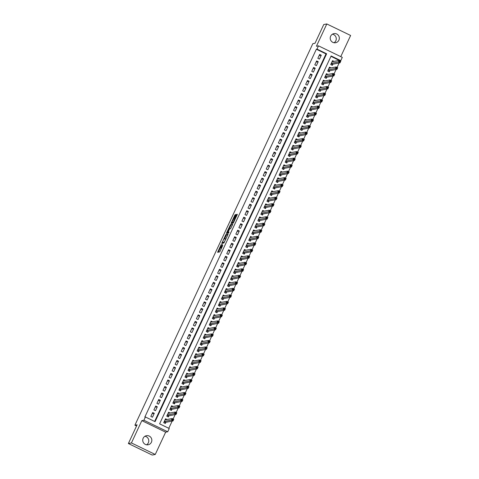 <?xml version="1.0" encoding="UTF-8"?>
<svg xmlns="http://www.w3.org/2000/svg" width="479" height="479" viewBox="0 0 479 479"><rect width="100%" height="100%" fill="white"/><g stroke="black" fill="none" stroke-linecap="round" stroke-linejoin="round"><path stroke-width="0.72" d="M221.25 244.434L217.604 252.307L219.771 251.894L222.783 245.356A2.269 0.317 -64.2 0 1 221.442 247.469L221.262 247.505A2.269 0.317 -64.2 0 1 221.226 247.505A2.269 0.317 -64.2 0 1 221.831 245.535L222.376 244.224L221.663 245.565A2.269 0.317 -64.2 0 1 220.328 247.685L220.148 247.721A2.269 0.317 -64.2 0 1 220.112 247.715A2.269 0.317 -64.2 0 1 220.717 245.745L221.25 244.434M332.432 34.201A4.622 4.55 -100.8 0 1 334.055 42.733M330.654 36.182A4.622 4.55 79.2 0 0 335.635 42.721A4.622 4.55 79.2 0 0 338.372 35.362A4.622 4.55 79.2 0 0 330.654 36.182M144.945 436.267A4.622 4.55 -100.8 0 1 146.568 444.799M143.167 438.249A4.622 4.55 79.2 0 0 148.149 444.781A4.622 4.55 79.2 0 0 150.885 437.429A4.622 4.55 79.2 0 0 143.167 438.249M235.578 215.197L235.77 214.58L235.153 214.694L234.734 215.358L231.028 223.513L233.201 223.106L233.62 222.442L237.321 214.287L236.578 214.424L236.159 215.083L233.249 222.28L231.794 222.549L235.578 215.197M316.972 49.109L318.493 45.852L342.305 57.384L340.791 60.635L331.133 55.965L159.591 423.843L169.243 428.513L167.728 431.771L143.91 420.245L145.424 416.987L155.082 421.664L326.63 53.786L316.972 49.109L316.362 49.229L144.814 417.107L145.424 416.987M128.372 443.524L131.432 442.943L155.25 454.469L152.19 455.05L128.372 443.524L137.102 424.801L134.898 425.22L312.823 43.673L315.02 43.254L323.75 24.531L326.81 23.95L316.409 46.253L318.493 45.852M155.25 454.469L165.65 432.166L141.832 420.64L131.432 442.943M141.832 420.64L143.91 420.245M225.884 234.572L221.759 243.392L223.933 242.979L227.866 234.776L228.052 234.159L225.884 234.572L226.525 234.884L224.525 238.937M226.585 232.836L230.519 224.633L232.68 224.22L232.501 224.837L230.579 228.728L229.698 228.896L229.285 229.555L228.094 232.315L229.016 232.141L228.603 233.034L226.393 233.453L226.585 232.836L227.226 233.147L227.465 232.626M340.761 56.636L350.628 35.476L326.81 23.95M334.079 61.39L332.534 60.647L330.714 64.551L332.324 65.33L332.857 64.192M331.043 67.904L329.498 67.156L327.678 71.066L329.289 71.844L329.821 70.7M328.001 74.413L326.462 73.67L324.642 77.574L326.253 78.352L326.78 77.215M324.966 80.927L323.427 80.179L321.607 84.088L323.217 84.867L323.744 83.723M321.93 87.435L320.391 86.693L318.571 90.597L320.182 91.375L320.708 90.238M318.894 93.95L317.355 93.201L315.535 97.111L317.14 97.89L317.673 96.746M315.859 100.458L314.32 99.716L312.5 103.62L314.104 104.398L314.637 103.26M312.823 106.967L311.284 106.224L309.458 110.128L311.069 110.912L311.601 109.769M309.787 113.481L308.248 112.733L306.422 116.642L308.033 117.421L308.566 116.283M306.752 119.99L305.213 119.247L303.387 123.151L304.997 123.929L305.53 122.792M303.716 126.504L302.171 125.755L300.351 129.665L301.962 130.444L302.494 129.306M300.68 133.012L299.136 132.27L297.315 136.174L298.926 136.952L299.459 135.814M297.645 139.527L296.1 138.778L294.28 142.688L295.89 143.466L296.423 142.323M294.603 146.035L293.064 145.293L291.244 149.197L292.855 149.975L293.382 148.837M291.567 152.55L290.029 151.801L288.208 155.711L289.819 156.489L290.346 155.346M288.532 159.058L286.993 158.315L285.173 162.219L286.783 162.998L287.31 161.86M285.496 165.572L283.957 164.824L282.137 168.734L283.742 169.512L284.275 168.368M282.46 172.081L280.922 171.338L279.101 175.242L280.706 176.021L281.239 174.883M279.425 178.589L277.886 177.847L276.066 181.751L277.67 182.535L278.203 181.391M276.389 185.104L274.85 184.355L273.024 188.265L274.635 189.043L275.168 187.906M273.353 191.612L271.815 190.87L269.988 194.773L271.599 195.552L272.132 194.414M270.318 198.126L268.773 197.378L266.953 201.288L268.563 202.066L269.096 200.929M267.282 204.635L265.737 203.892L263.917 207.796L265.528 208.575L266.061 207.437M264.246 211.149L262.702 210.401L260.881 214.311L262.492 215.089L263.025 213.945M261.205 217.658L259.666 216.915L257.846 220.819L259.456 221.597L259.983 220.46M258.169 224.172L256.63 223.424L254.81 227.333L256.421 228.112L256.948 226.968M255.133 230.68L253.595 229.938L251.774 233.842L253.385 234.62L253.912 233.483M252.098 237.195L250.559 236.446L248.739 240.356L250.343 241.135L250.876 239.991M249.062 243.703L247.523 242.961L245.703 246.865L247.308 247.643L247.841 246.505M246.026 250.212L244.488 249.469L242.667 253.373L244.272 254.157L244.805 253.014M242.991 256.726L241.452 255.978L239.626 259.887L241.236 260.666L241.769 259.528M239.955 263.234L238.416 262.492L236.59 266.396L238.201 267.174L238.734 266.037M236.919 269.749L235.381 269L233.554 272.91L235.165 273.689L235.698 272.551M233.884 276.257L232.339 275.515L230.519 279.419L232.129 280.197L232.662 279.059M230.848 282.772L229.303 282.023L227.483 285.933L229.094 286.711L229.627 285.568M227.806 289.28L226.268 288.538L224.447 292.441L226.058 293.22L226.591 292.082M224.771 295.794L223.232 295.046L221.412 298.956L223.022 299.734L223.549 298.591M221.735 302.303L220.196 301.56L218.376 305.464L219.987 306.243L220.514 305.105M218.699 308.817L217.161 308.069L215.34 311.979L216.951 312.757L217.478 311.613M215.664 315.326L214.125 314.583L212.305 318.487L213.909 319.265L214.442 318.128M212.628 321.834L211.089 321.092L209.269 324.996L210.874 325.78L211.407 324.636M209.592 328.349L208.054 327.6L206.227 331.51L207.838 332.288L208.371 331.151M206.557 334.857L205.018 334.114L203.192 338.018L204.802 338.797L205.335 337.659M203.521 341.371L201.982 340.623L200.156 344.533L201.767 345.311L202.3 344.173M200.485 347.88L198.941 347.137L197.12 351.041L198.731 351.82L199.264 350.682M197.45 354.394L195.905 353.646L194.085 357.556L195.695 358.334L196.228 357.196M194.414 360.903L192.869 360.16L191.049 364.064L192.66 364.842L193.193 363.705M191.372 367.417L189.834 366.669L188.013 370.578L189.624 371.357L190.151 370.213M188.337 373.925L186.798 373.183L184.978 377.087L186.588 377.865L187.115 376.728M185.301 380.44L183.762 379.691L181.942 383.601L183.553 384.38L184.08 383.236M182.265 386.948L180.727 386.206L178.906 390.11L180.511 390.888L181.044 389.75M179.23 393.457L177.691 392.714L175.871 396.618L177.475 397.402L178.008 396.259M176.194 399.971L174.655 399.223L172.829 403.132L174.44 403.911L174.973 402.773M173.159 406.479L171.62 405.737L169.794 409.641L171.404 410.419L171.937 409.282M170.123 412.994L168.584 412.245L166.758 416.155L168.368 416.934L168.901 415.796M152.669 412.527L150.849 416.437L152.46 417.215L154.28 413.305L152.669 412.527M155.705 406.018L153.885 409.922L155.495 410.701L157.316 406.797L155.705 406.018M158.741 399.504L156.92 403.414L158.531 404.192L160.351 400.282L158.741 399.504M161.776 392.996L159.956 396.899L161.567 397.678L163.387 393.774L161.776 392.996M164.818 386.481L162.992 390.391L164.602 391.169L166.423 387.26L164.818 386.481M167.854 379.973L166.027 383.877L167.638 384.661L169.458 380.751L167.854 379.973M170.889 373.464L169.063 377.368L170.674 378.147L172.5 374.243L170.889 373.464M173.925 366.95L172.105 370.86L173.709 371.638L175.536 367.728L173.925 366.95M176.961 360.442L175.14 364.345L176.745 365.124L178.571 361.22L176.961 360.442M179.996 353.927L178.176 357.837L179.787 358.615L181.607 354.705L179.996 353.927M183.032 347.419L181.212 351.323L182.822 352.101L184.643 348.197L183.032 347.419M186.068 340.904L184.247 344.814L185.858 345.593L187.678 341.683L186.068 340.904M189.103 334.396L187.283 338.3L188.894 339.078L190.714 335.174L189.103 334.396M192.139 327.881L190.319 331.791L191.929 332.57L193.75 328.66L192.139 327.881M195.175 321.373L193.354 325.277L194.965 326.055L196.785 322.151L195.175 321.373M198.216 314.859L196.39 318.769L198.001 319.547L199.821 315.637L198.216 314.859M201.252 308.35L199.426 312.254L201.036 313.032L202.857 309.129L201.252 308.35M204.288 301.836L202.461 305.746L204.072 306.524L205.898 302.62L204.288 301.836M207.323 295.327L205.503 299.237L207.108 300.016L208.934 296.106L207.323 295.327M210.359 288.819L208.539 292.723L210.143 293.501L211.969 289.597L210.359 288.819M213.394 282.305L211.574 286.214L213.185 286.993L215.005 283.083L213.394 282.305M216.43 275.796L214.61 279.7L216.221 280.478L218.041 276.575L216.43 275.796M219.466 269.282L217.646 273.192L219.256 273.97L221.076 270.06L219.466 269.282M222.501 262.773L220.681 266.677L222.292 267.456L224.112 263.552L222.501 262.773M225.537 256.259L223.717 260.169L225.328 260.947L227.148 257.037L225.537 256.259M228.573 249.751L226.753 253.654L228.363 254.433L230.183 250.529L228.573 249.751M231.614 243.236L229.788 247.146L231.399 247.924L233.219 244.015L231.614 243.236M234.65 236.728L232.824 240.632L234.435 241.41L236.255 237.506L234.65 236.728M237.686 230.213L235.86 234.123L237.47 234.902L239.29 230.998L237.686 230.213M240.721 223.705L238.901 227.615L240.506 228.393L242.332 224.483L240.721 223.705M243.757 217.197L241.937 221.1L243.542 221.879L245.368 217.975L243.757 217.197M246.793 210.682L244.973 214.592L246.583 215.37L248.403 211.461L246.793 210.682M249.828 204.174L248.008 208.078L249.619 208.856L251.439 204.952L249.828 204.174M252.864 197.659L251.044 201.569L252.655 202.348L254.475 198.438L252.864 197.659M255.9 191.151L254.08 195.055L255.69 195.833L257.51 191.929L255.9 191.151M258.935 184.637L257.115 188.546L258.726 189.325L260.546 185.415L258.935 184.637M261.971 178.128L260.151 182.032L261.762 182.81L263.582 178.906L261.971 178.128M265.013 171.614L263.187 175.524L264.797 176.302L266.617 172.392L265.013 171.614M268.048 165.105L266.222 169.009L267.833 169.788L269.653 165.884L268.048 165.105M271.084 158.591L269.258 162.501L270.869 163.279L272.689 159.375L271.084 158.591M274.12 152.083L272.3 155.986L273.904 156.771L275.73 152.861L274.12 152.083M277.155 145.574L275.335 149.478L276.94 150.256L278.766 146.352L277.155 145.574M280.191 139.06L278.371 142.97L279.976 143.748L281.802 139.838L280.191 139.06M283.227 132.551L281.407 136.455L283.017 137.233L284.837 133.33L283.227 132.551M286.262 126.037L284.442 129.947L286.053 130.725L287.873 126.815L286.262 126.037M289.298 119.528L287.478 123.432L289.088 124.211L290.909 120.307L289.298 119.528M292.334 113.014L290.514 116.924L292.124 117.702L293.944 113.792L292.334 113.014M295.369 106.506L293.549 110.41L295.16 111.188L296.98 107.284L295.369 106.506M298.405 99.991L296.585 103.901L298.195 104.679L300.016 100.77L298.405 99.991M301.447 93.483L299.62 97.387L301.231 98.165L303.051 94.261L301.447 93.483M304.482 86.968L302.656 90.878L304.267 91.657L306.087 87.753L304.482 86.968M307.518 80.46L305.692 84.364L307.302 85.148L309.129 81.238L307.518 80.46M310.554 73.952L308.733 77.855L310.338 78.634L312.164 74.73L310.554 73.952M313.589 67.437L311.769 71.347L313.374 72.125L315.2 68.216L313.589 67.437M316.625 60.929L314.805 64.833L316.415 65.611L318.236 61.707L316.625 60.929M154.627 421.442L326.019 53.899L316.362 49.229M319.451 59.103L321.271 55.193L319.661 54.414L317.84 58.324L319.451 59.103M168.788 428.298L172.141 421.113M173.123 419.005L175.176 414.598M176.158 412.497L178.212 408.09M179.194 405.982L181.248 401.576M182.23 399.474L184.283 395.067M185.265 392.96L187.325 388.553M188.301 386.451L190.361 382.044M191.343 379.937L193.396 375.53M194.378 373.428L196.432 369.022M197.414 366.914L199.468 362.513M200.45 360.406L202.503 355.999M203.485 353.897L205.539 349.49M206.521 347.383L208.575 342.976M209.557 340.874L211.61 336.468M212.592 334.36L214.646 329.953M215.628 327.852L217.682 323.445M218.663 321.337L220.723 316.93M221.699 314.829L223.759 310.422M224.741 308.314L226.795 303.908M227.776 301.806L229.83 297.399M230.812 295.292L232.866 290.891M233.848 288.783L235.902 284.376M236.883 282.275L238.937 277.868M239.919 275.76L241.973 271.353M242.955 269.252L245.008 264.845M245.99 262.737L248.044 258.331M249.026 256.229L251.08 251.822M252.062 249.715L254.115 245.308M255.097 243.206L257.157 238.799M258.133 236.692L260.193 232.285M261.175 230.183L263.228 225.777M264.21 223.669L266.264 219.268M267.246 217.161L269.3 212.754M270.282 210.652L272.335 206.245M273.317 204.138L275.371 199.731M276.353 197.629L278.407 193.223M279.389 191.115L281.442 186.708M282.424 184.607L284.478 180.2M285.46 178.092L287.514 173.685M288.496 171.584L290.555 167.177M291.531 165.069L293.591 160.663M294.573 158.561L296.627 154.154M297.609 152.047L299.662 147.64M300.644 145.538L302.698 141.131M303.68 139.03L305.734 134.623M306.716 132.515L308.769 128.109M309.751 126.007L311.805 121.6M312.787 119.493L314.841 115.086M315.823 112.984L317.876 108.577M318.858 106.47L320.912 102.063M321.894 99.961L323.954 95.555M324.93 93.447L326.989 89.04M327.971 86.938L330.025 82.532M331.007 80.424L333.061 76.017M334.043 73.916L336.096 69.509M337.078 67.407L339.132 63M340.114 60.893L330.977 56.3M167.087 419.502L165.542 418.76L163.722 422.664L165.333 423.442L165.866 422.304M134.898 425.22L136.539 426.017M340.18 60.755L340.791 60.635M165.65 432.166L167.728 431.771M326.019 53.899L326.63 53.786M154.28 413.305L152.112 413.718M157.316 406.797L155.154 407.21M160.351 400.282L158.19 400.695M163.387 393.774L161.225 394.187M166.423 387.26L164.261 387.673M169.458 380.751L167.297 381.164M172.5 374.243L170.332 374.65M175.536 367.728L173.368 368.141M178.571 361.22L176.404 361.627M181.607 354.705L179.439 355.119M184.643 348.197L182.475 348.61M187.678 341.683L185.511 342.096M190.714 335.174L188.552 335.587M193.75 328.66L191.588 329.073M196.785 322.151L194.624 322.565M199.821 315.637L197.659 316.05M202.857 309.129L200.695 309.542M205.898 302.62L203.731 303.027M208.934 296.106L206.766 296.519M211.969 289.597L209.802 290.005M215.005 283.083L212.838 283.496M218.041 276.575L215.873 276.988M221.076 270.06L218.909 270.473M224.112 263.552L221.951 263.965M227.148 257.037L224.986 257.451M230.183 250.529L228.022 250.942M233.219 244.015L231.058 244.428M236.255 237.506L234.093 237.919M239.29 230.998L237.129 231.405M242.332 224.483L240.165 224.896M245.368 217.975L243.2 218.382M248.403 211.461L246.236 211.874M251.439 204.952L249.272 205.365M254.475 198.438L252.307 198.851M257.51 191.929L255.349 192.342M260.546 185.415L258.385 185.828M263.582 178.906L261.42 179.32M266.617 172.392L264.456 172.805M269.653 165.884L267.492 166.297M272.689 159.375L270.527 159.782M275.73 152.861L273.563 153.274M278.766 146.352L276.599 146.76M281.802 139.838L279.634 140.251M284.837 133.33L282.67 133.737M287.873 126.815L285.706 127.228M290.909 120.307L288.741 120.72M293.944 113.792L291.783 114.206M296.98 107.284L294.819 107.697M300.016 100.77L297.854 101.183M303.051 94.261L300.89 94.674M306.087 87.753L303.925 88.16M309.129 81.238L306.961 81.652M312.164 74.73L309.997 75.137M315.2 68.216L313.032 68.629M318.236 61.707L316.068 62.114M321.271 55.193L319.104 55.606M220.729 248.002A2.269 0.317 -64.2 0 0 220.753 248.026A2.269 0.317 -64.2 0 0 220.789 248.032L220.148 247.721M221.37 247.571A2.269 0.317 -64.2 0 1 220.969 247.996L220.789 248.032M220.376 247.841L218.364 252.164M227.938 234.614L226.525 234.884M222.777 242.697L222.519 243.248M222.442 242.039L222.31 242.47L224.214 242.111L224.938 240.721A2.269 0.317 -64.2 0 0 225.543 238.752A2.269 0.317 -64.2 0 0 225.513 238.746L224.214 238.997A2.269 0.317 -64.2 0 0 222.879 241.111L222.442 242.039M224.238 242.542L222.963 242.781M229.16 228.998L230.74 225.609L230.1 225.298M232.572 224.675L231.159 224.944L230.74 225.609M228.788 229.07L227.166 232.483L228.118 231.728L229.303 228.974L228.788 229.07M227.794 232.776L227.196 232.489M228.507 232.513L227.842 232.8M232.417 222.837L231.824 222.549M233.507 222.663L232.471 222.861M237.201 214.742L235.147 218.999M232.099 222.693L231.788 223.37M164.89 423.232L165.764 422.322L173.009 420.945L171.398 420.167L172.159 418.538L165.016 419.897M163.746 422.616L164.986 423.214M165.267 419.359L165.991 419.712M172.572 419.233L172.159 418.538L173.769 419.317L173.009 420.945L173.218 419.544L172.572 419.233L172.266 419.879L172.913 420.191M164.255 421.526L172.266 419.879M173.769 419.317L173.218 419.544M167.931 416.718L168.8 415.814L176.044 414.437L174.434 413.658L175.194 412.03L168.051 413.389M166.782 416.107L168.021 416.7M168.303 412.85L169.027 413.203M175.607 412.718L175.194 412.03L176.805 412.808L176.044 414.437L176.254 413.03L175.607 412.718L175.302 413.371L175.949 413.682M167.291 415.018L175.302 413.371M176.805 412.808L176.254 413.03M170.967 410.21L171.841 409.3L179.08 407.922L177.469 407.144L178.23 405.515L171.087 406.875M169.817 409.593L171.057 410.192M171.338 406.336L172.063 406.689M178.643 406.21L178.23 405.515L179.841 406.294L179.08 407.922L179.29 406.521L178.643 406.21L178.344 406.863L178.984 407.174M170.326 408.503L178.344 406.863M179.841 406.294L179.29 406.521M174.003 403.695L174.877 402.791L182.116 401.414L180.505 400.636L181.266 399.007L174.122 400.366M172.853 403.084L174.093 403.683M174.374 399.827L175.098 400.181M181.679 399.696L181.266 399.007L182.876 399.785L182.116 401.414L182.325 400.007L181.679 399.696L181.379 400.348L182.02 400.66M173.362 401.995L181.379 400.348M182.876 399.785L182.325 400.007M177.038 397.187L177.913 396.277L185.151 394.9L183.541 394.121L184.301 392.493L177.158 393.852M175.889 396.57L177.128 397.169M177.41 393.313L178.134 393.666M184.714 393.187L184.301 392.493L185.912 393.271L185.151 394.9L185.361 393.499L184.714 393.187L184.415 393.84L185.056 394.151M176.398 395.48L184.415 393.84M185.912 393.271L185.361 393.499M180.074 390.678L180.948 389.768L188.187 388.391L186.582 387.613L187.337 385.984L180.194 387.343M178.93 390.062L180.164 390.66M180.445 386.804L181.176 387.158M187.75 386.673L187.337 385.984L188.948 386.763L188.187 388.391L188.397 386.984L187.75 386.673L187.451 387.325L188.091 387.637M179.433 388.972L187.451 387.325M188.948 386.763L188.397 386.984M183.11 384.164L183.984 383.254L191.223 381.877L189.618 381.098L190.373 379.47L183.229 380.829M181.966 383.547L183.2 384.146M183.481 380.296L184.211 380.643M190.792 380.164L190.373 379.47L191.983 380.248L191.223 381.877L191.432 380.476L190.792 380.164L190.486 380.817L191.127 381.128M182.469 382.458L190.486 380.817M191.983 380.248L191.432 380.476M186.145 377.656L187.02 376.745L194.264 375.368L192.654 374.59L193.408 372.961L186.265 374.321M185.002 377.039L186.235 377.638M186.517 373.782L187.247 374.135M193.827 373.65L193.408 372.961L195.019 373.74L194.264 375.368L194.468 373.967L193.827 373.65L193.522 374.303L194.163 374.614M185.511 375.949L193.522 374.303M195.019 373.74L194.468 373.967M189.181 371.141L190.055 370.237L197.3 368.854L195.689 368.076L196.45 366.453L189.301 367.806M188.037 370.524L189.271 371.123M189.552 367.273L190.283 367.621M196.863 367.142L196.45 366.453L198.055 367.231L197.3 368.854L197.504 367.453L196.863 367.142L196.558 367.794L197.204 368.106M188.546 369.435L196.558 367.794M198.055 367.231L197.504 367.453M192.217 364.633L193.091 363.723L200.336 362.346L198.725 361.567L199.486 359.939L192.342 361.298M191.073 364.016L192.307 364.615M192.588 360.759L193.318 361.112M199.899 360.633L199.486 359.939L201.09 360.717L200.336 362.346L200.539 360.944L199.899 360.633L199.593 361.28L200.24 361.591M191.582 362.926L199.593 361.28M201.09 360.717L200.539 360.944M195.252 358.118L196.127 357.214L203.371 355.837L201.761 355.053L202.521 353.43L195.378 354.789M194.109 357.502L195.342 358.1M195.63 354.25L196.354 354.598M202.934 354.119L202.521 353.43L204.132 354.209L203.371 355.837L203.575 354.43L202.934 354.119L202.629 354.771L203.276 355.083M194.618 356.412L202.629 354.771M204.132 354.209L203.575 354.43M198.288 351.61L199.162 350.7L206.407 349.323L204.796 348.544L205.557 346.916L198.414 348.275M197.144 350.993L198.384 351.592M198.665 347.736L199.39 348.089M205.97 347.61L205.557 346.916L207.167 347.694L206.407 349.323L206.617 347.922L205.97 347.61L205.665 348.257L206.311 348.568M197.653 349.904L205.665 348.257M207.167 347.694L206.617 347.922M201.33 345.096L202.198 344.191L209.443 342.814L207.832 342.036L208.593 340.407L201.449 341.766M200.18 344.485L201.419 345.078M201.701 341.228L202.425 341.581M209.006 341.096L208.593 340.407L210.203 341.186L209.443 342.814L209.652 341.407L209.006 341.096L208.7 341.749L209.347 342.06M200.689 343.395L208.7 341.749M210.203 341.186L209.652 341.407M204.365 338.587L205.24 337.677L212.478 336.3L210.868 335.522L211.628 333.893L204.485 335.252M203.216 337.97L204.455 338.569M204.737 334.713L205.461 335.066M212.041 334.587L211.628 333.893L213.239 334.671L212.478 336.3L212.688 334.899L212.041 334.587L211.736 335.24L212.383 335.551M203.725 336.881L211.736 335.24M213.239 334.671L212.688 334.899M207.401 332.073L208.275 331.169L215.514 329.791L213.903 329.013L214.664 327.385L207.521 328.744M206.251 331.462L207.491 332.061M207.772 328.205L208.497 328.558M215.077 328.073L214.664 327.385L216.274 328.163L215.514 329.791L215.724 328.384L215.077 328.073L214.778 328.726L215.418 329.037M206.76 330.372L214.778 328.726M216.274 328.163L215.724 328.384M210.437 325.564L211.311 324.654L218.55 323.277L216.939 322.499L217.7 320.87L210.556 322.229M209.287 324.948L210.526 325.546M210.808 321.69L211.532 322.044M218.113 321.565L217.7 320.87L219.31 321.649L218.55 323.277L218.759 321.876L218.113 321.565L217.813 322.217L218.454 322.529M209.796 323.858L217.813 322.217M219.31 321.649L218.759 321.876M213.472 319.056L214.347 318.146L221.585 316.769L219.981 315.99L220.735 314.362L213.592 315.721M212.329 318.439L213.562 319.038M213.844 315.182L214.574 315.535M221.148 315.05L220.735 314.362L222.346 315.14L221.585 316.769L221.795 315.362L221.148 315.05L220.849 315.703L221.49 316.014M212.832 317.349L220.849 315.703M222.346 315.14L221.795 315.362M216.508 312.542L217.382 311.631L224.621 310.254L223.016 309.476L223.771 307.847L216.628 309.206M215.364 311.925L216.598 312.524M216.879 308.674L217.61 309.021M224.19 308.542L223.771 307.847L225.381 308.626L224.621 310.254L224.831 308.853L224.19 308.542L223.885 309.195L224.525 309.506M215.867 310.835L223.885 309.195M225.381 308.626L224.831 308.853M219.544 306.033L220.418 305.123L227.657 303.746L226.052 302.968L226.806 301.339L219.663 302.698M218.4 305.416L219.633 306.015M219.915 302.159L220.645 302.512M227.226 302.027L226.806 301.339L228.417 302.117L227.657 303.746L227.866 302.345L227.226 302.027L226.92 302.68L227.561 302.991M218.909 304.327L226.92 302.68M228.417 302.117L227.866 302.345M222.579 299.519L223.453 298.615L230.698 297.231L229.088 296.453L229.848 294.825L222.699 296.184M221.436 298.902L222.669 299.501M222.951 295.651L223.681 295.998M230.261 295.519L229.848 294.825L231.453 295.609L230.698 297.231L230.902 295.83L230.261 295.519L229.956 296.172L230.603 296.483M221.945 297.812L229.956 296.172M231.453 295.609L230.902 295.83M225.615 293.01L226.489 292.1L233.734 290.723L232.123 289.945L232.884 288.316L225.741 289.675M224.471 292.394L225.705 292.992M225.986 289.136L226.717 289.49M233.297 289.011L232.884 288.316L234.488 289.094L233.734 290.723L233.938 289.322L233.297 289.011L232.992 289.657L233.638 289.969M224.98 291.304L232.992 289.657M234.488 289.094L233.938 289.322M228.651 286.496L229.525 285.592L236.77 284.215L235.159 283.43L235.919 281.808L228.776 283.167M227.507 285.879L228.74 286.478M229.022 282.628L229.752 282.975M236.333 282.496L235.919 281.808L237.53 282.586L236.77 284.215L236.973 282.808L236.333 282.496L236.027 283.149L236.674 283.46M228.016 284.789L236.027 283.149M237.53 282.586L236.973 282.808M231.686 279.987L232.56 279.077L239.805 277.7L238.195 276.922L238.955 275.293L231.812 276.652M230.543 279.371L231.782 279.97M232.064 276.114L232.788 276.467M239.368 275.988L238.955 275.293L240.566 276.072L239.805 277.7L240.015 276.299L239.368 275.988L239.063 276.634L239.71 276.946M231.052 278.281L239.063 276.634M240.566 276.072L240.015 276.299M234.728 273.473L235.596 272.569L242.841 271.192L241.23 270.413L241.991 268.785L234.848 270.144M233.578 272.862L234.818 273.455M235.099 269.605L235.824 269.958M242.404 269.473L241.991 268.785L243.601 269.563L242.841 271.192L243.051 269.785L242.404 269.473L242.099 270.126L242.745 270.437M234.087 271.773L242.099 270.126M243.601 269.563L243.051 269.785M237.764 266.965L238.638 266.055L245.877 264.677L244.266 263.899L245.026 262.27L237.883 263.63M236.614 266.348L237.853 266.947M238.135 263.091L238.859 263.444M245.44 262.965L245.026 262.27L246.637 263.049L245.877 264.677L246.086 263.276L245.44 262.965L245.134 263.612L245.781 263.929M237.123 265.258L245.134 263.612M246.637 263.049L246.086 263.276M240.799 260.45L241.673 259.546L248.912 258.169L247.302 257.391L248.062 255.762L240.919 257.121M239.65 259.84L240.889 260.438M241.171 256.582L241.895 256.936M248.475 256.451L248.062 255.762L249.673 256.54L248.912 258.169L249.122 256.762L248.475 256.451L248.176 257.103L248.817 257.415M240.159 258.75L248.176 257.103M249.673 256.54L249.122 256.762M243.835 253.942L244.709 253.032L251.948 251.655L250.337 250.876L251.098 249.248L243.955 250.607M242.685 253.325L243.925 253.924M244.206 250.068L244.931 250.421M251.511 249.942L251.098 249.248L252.708 250.026L251.948 251.655L252.158 250.254L251.511 249.942L251.212 250.595L251.852 250.906M243.194 252.235L251.212 250.595M252.708 250.026L252.158 250.254M246.871 247.433L247.745 246.523L254.984 245.146L253.379 244.368L254.133 242.739L246.99 244.098M245.721 246.817L246.96 247.415M247.242 243.56L247.966 243.913M254.547 243.428L254.133 242.739L255.744 243.518L254.984 245.146L255.193 243.739L254.547 243.428L254.247 244.08L254.888 244.392M246.23 245.727L254.247 244.08M255.744 243.518L255.193 243.739M249.906 240.919L250.78 240.009L258.019 238.632L256.415 237.853L257.169 236.225L250.026 237.584M248.763 240.302L249.996 240.901M250.278 237.051L251.008 237.398M257.588 236.919L257.169 236.225L258.78 237.003L258.019 238.632L258.229 237.231L257.588 236.919L257.283 237.572L257.924 237.883M249.266 239.213L257.283 237.572M258.78 237.003L258.229 237.231M252.942 234.411L253.816 233.501L261.055 232.123L259.45 231.345L260.205 229.716L253.062 231.076M251.798 233.794L253.032 234.393M253.313 230.537L254.044 230.89M260.624 230.405L260.205 229.716L261.815 230.495L261.055 232.123L261.265 230.716L260.624 230.405L260.319 231.058L260.959 231.369M252.307 232.704L260.319 231.058M261.815 230.495L261.265 230.716M255.978 227.896L256.852 226.992L264.097 225.609L262.486 224.831L263.246 223.202L256.097 224.561M254.834 227.28L256.067 227.878M256.349 224.028L257.079 224.376M263.66 223.897L263.246 223.202L264.851 223.986L264.097 225.609L264.3 224.208L263.66 223.897L263.354 224.549L264.001 224.861M255.343 226.19L263.354 224.549M264.851 223.986L264.3 224.208M259.013 221.388L259.887 220.478L267.132 219.101L265.522 218.322L266.282 216.694L259.133 218.053M257.87 220.771L259.103 221.37M259.384 217.514L260.115 217.867M266.695 217.388L266.282 216.694L267.887 217.472L267.132 219.101L267.336 217.7L266.695 217.388L266.39 218.035L267.037 218.346M258.379 219.681L266.39 218.035M267.887 217.472L267.336 217.7M262.049 214.873L262.923 213.969L270.168 212.592L268.557 211.808L269.318 210.185L262.175 211.544M260.905 214.257L262.139 214.855M262.42 211.005L263.151 211.353M269.731 210.874L269.318 210.185L270.922 210.964L270.168 212.592L270.372 211.185L269.731 210.874L269.426 211.526L270.072 211.838M261.414 213.167L269.426 211.526M270.922 210.964L270.372 211.185M265.085 208.365L265.959 207.455L273.204 206.078L271.593 205.299L272.353 203.671L265.21 205.03M263.941 207.748L265.18 208.347M265.462 204.491L266.186 204.844M272.767 204.365L272.353 203.671L273.964 204.449L273.204 206.078L273.407 204.677L272.767 204.365L272.461 205.012L273.108 205.323M264.45 206.659L272.461 205.012M273.964 204.449L273.407 204.677M268.126 201.851L268.994 200.946L276.239 199.569L274.629 198.791L275.389 197.162L268.246 198.522M266.977 201.24L268.216 201.833M268.497 197.983L269.222 198.336M275.802 197.851L275.389 197.162L277 197.941L276.239 199.569L276.449 198.162L275.802 197.851L275.497 198.504L276.144 198.815M267.486 200.15L275.497 198.504M277 197.941L276.449 198.162M271.162 195.342L272.036 194.432L279.275 193.055L277.664 192.277L278.425 190.648L271.282 192.007M270.012 194.725L271.252 195.324M271.533 191.468L272.258 191.822M278.838 191.343L278.425 190.648L280.035 191.426L279.275 193.055L279.485 191.654L278.838 191.343L278.533 191.989L279.179 192.307M270.521 193.636L278.533 191.989M280.035 191.426L279.485 191.654M274.198 188.828L275.072 187.924L282.311 186.547L280.7 185.768L281.46 184.14L274.317 185.499M273.048 188.217L274.287 188.816M274.569 184.96L275.293 185.313M281.874 184.828L281.46 184.14L283.071 184.918L282.311 186.547L282.52 185.139L281.874 184.828L281.574 185.481L282.215 185.792M273.557 187.127L281.574 185.481M283.071 184.918L282.52 185.139M277.233 182.319L278.107 181.409L285.346 180.032L283.736 179.254L284.496 177.625L277.353 178.984M276.084 181.703L277.323 182.301M277.604 178.445L278.329 178.799M284.909 178.32L284.496 177.625L286.107 178.404L285.346 180.032L285.556 178.631L284.909 178.32L284.61 178.972L285.25 179.284M276.593 180.613L284.61 178.972M286.107 178.404L285.556 178.631M280.269 175.805L281.143 174.901L288.382 173.524L286.771 172.745L287.532 171.117L280.389 172.476M279.119 175.194L280.359 175.793M280.64 171.937L281.365 172.29M287.945 171.805L287.532 171.117L289.142 171.895L288.382 173.524L288.592 172.117L287.945 171.805L287.645 172.458L288.286 172.769M279.628 174.105L287.645 172.458M289.142 171.895L288.592 172.117M283.305 169.297L284.179 168.386L291.418 167.009L289.813 166.231L290.567 164.602L283.424 165.962M282.161 168.68L283.394 169.279M283.676 165.429L284.406 165.776M290.987 165.297L290.567 164.602L292.178 165.381L291.418 167.009L291.627 165.608L290.987 165.297L290.681 165.95L291.322 166.261M282.664 167.59L290.681 165.95M292.178 165.381L291.627 165.608M286.34 162.788L287.214 161.878L294.453 160.501L292.849 159.723L293.603 158.094L286.46 159.453M285.197 162.171L286.43 162.77M286.711 158.914L287.442 159.268M294.022 158.783L293.603 158.094L295.214 158.872L294.453 160.501L294.663 159.094L294.022 158.783L293.717 159.435L294.357 159.746M285.706 161.082L293.717 159.435M295.214 158.872L294.663 159.094M289.376 156.274L290.25 155.364L297.495 153.987L295.884 153.208L296.645 151.58L289.496 152.939M288.232 155.657L289.466 156.256M289.747 152.406L290.478 152.753M297.058 152.274L296.645 151.58L298.249 152.364L297.495 153.987L297.698 152.585L297.058 152.274L296.752 152.927L297.393 153.238M288.741 154.567L296.752 152.927M298.249 152.364L297.698 152.585M292.412 149.765L293.286 148.855L300.531 147.478L298.92 146.7L299.68 145.071L292.531 146.43M291.268 149.149L292.501 149.747M292.783 145.891L293.513 146.245M300.094 145.766L299.68 145.071L301.285 145.85L300.531 147.478L300.734 146.077L300.094 145.766L299.788 146.412L300.435 146.724M291.777 148.059L299.788 146.412M301.285 145.85L300.734 146.077M295.447 143.251L296.321 142.347L303.566 140.964L301.956 140.185L302.716 138.563L295.573 139.922M294.304 142.634L295.537 143.233M295.818 139.383L296.549 139.73M303.129 139.251L302.716 138.563L304.321 139.341L303.566 140.964L303.77 139.563L303.129 139.251L302.824 139.904L303.47 140.215M294.813 141.544L302.824 139.904M304.321 139.341L303.77 139.563M298.483 136.743L299.357 135.832L306.602 134.455L304.991 133.677L305.752 132.048L298.609 133.407M297.339 136.126L298.573 136.725M298.86 132.869L299.585 133.222M306.165 132.743L305.752 132.048L307.362 132.827L306.602 134.455L306.805 133.054L306.165 132.743L305.859 133.39L306.506 133.701M297.848 135.036L305.859 133.39M307.362 132.827L306.805 133.054M301.519 130.228L302.393 129.324L309.638 127.947L308.027 127.169L308.787 125.54L301.644 126.899M300.375 129.617L301.614 130.21M301.896 126.36L302.62 126.713M309.2 126.228L308.787 125.54L310.398 126.318L309.638 127.947L309.847 126.54L309.2 126.228L308.895 126.881L309.542 127.192M300.884 128.522L308.895 126.881M310.398 126.318L309.847 126.54M304.56 123.72L305.428 122.81L312.673 121.432L311.063 120.654L311.823 119.026L304.68 120.385M303.411 123.103L304.65 123.702M304.931 119.846L305.656 120.199M312.236 119.72L311.823 119.026L313.434 119.804L312.673 121.432L312.883 120.031L312.236 119.72L311.931 120.367L312.577 120.678M303.92 122.013L311.931 120.367M313.434 119.804L312.883 120.031M307.596 117.205L308.47 116.301L315.709 114.924L314.098 114.146L314.859 112.517L307.716 113.876M306.446 116.595L307.686 117.193M307.967 113.337L308.692 113.691M315.272 113.206L314.859 112.517L316.469 113.295L315.709 114.924L315.918 113.517L315.272 113.206L314.972 113.858L315.613 114.17M306.955 115.505L314.972 113.858M316.469 113.295L315.918 113.517M310.631 110.697L311.506 109.787L318.745 108.41L317.134 107.631L317.894 106.003L310.751 107.362M309.482 110.08L310.721 110.679M311.003 106.823L311.727 107.176M318.307 106.697L317.894 106.003L319.505 106.781L318.745 108.41L318.954 107.009L318.307 106.697L318.008 107.35L318.649 107.661M309.991 108.99L318.008 107.35M319.505 106.781L318.954 107.009M313.667 104.183L314.541 103.278L321.78 101.901L320.17 101.123L320.93 99.494L313.787 100.853M312.518 103.572L313.757 104.171M314.038 100.315L314.763 100.668M321.343 100.183L320.93 99.494L322.541 100.273L321.78 101.901L321.99 100.494L321.343 100.183L321.044 100.835L321.684 101.147M313.026 102.482L321.044 100.835M322.541 100.273L321.99 100.494M316.703 97.674L317.577 96.764L324.816 95.387L323.211 94.608L323.966 92.98L316.823 94.339M315.559 97.057L316.793 97.656M317.074 93.8L317.805 94.153M324.379 93.674L323.966 92.98L325.576 93.758L324.816 95.387L325.025 93.986L324.379 93.674L324.079 94.327L324.72 94.638M316.062 95.968L324.079 94.327M325.576 93.758L325.025 93.986M319.738 91.166L320.613 90.256L327.852 88.878L326.247 88.1L327.001 86.471L319.858 87.831M318.595 90.549L319.828 91.148M320.11 87.292L320.84 87.645M327.42 87.16L327.001 86.471L328.612 87.25L327.852 88.878L328.061 87.471L327.42 87.16L327.115 87.813L327.756 88.124M319.098 89.459L327.115 87.813M328.612 87.25L328.061 87.471M322.774 84.651L323.648 83.741L330.893 82.364L329.283 81.586L330.037 79.957L322.894 81.316M321.631 84.035L322.864 84.633M323.145 80.783L323.876 81.131M330.456 80.652L330.037 79.957L331.648 80.741L330.893 82.364L331.097 80.963L330.456 80.652L330.151 81.304L330.791 81.616M322.139 82.945L330.151 81.304M331.648 80.741L331.097 80.963M325.81 78.143L326.684 77.233L333.929 75.856L332.318 75.077L333.079 73.449L325.93 74.808M324.666 77.526L325.9 78.125M326.181 74.269L326.912 74.622M333.492 74.143L333.079 73.449L334.683 74.227L333.929 75.856L334.132 74.455L333.492 74.143L333.186 74.79L333.833 75.101M325.175 76.436L333.186 74.79M334.683 74.227L334.132 74.455M328.845 71.628L329.72 70.724L336.965 69.341L335.354 68.563L336.114 66.94L328.971 68.299M327.702 71.012L328.935 71.611M329.217 67.761L329.947 68.108M336.527 67.629L336.114 66.94L337.719 67.719L336.965 69.341L337.168 67.94L336.527 67.629L336.222 68.281L336.869 68.593M328.211 69.922L336.222 68.281M337.719 67.719L337.168 67.94M331.881 65.12L332.755 64.21L340 62.833L338.39 62.054L339.15 60.426L332.007 61.785M330.738 64.503L331.971 65.102M332.258 61.246L332.983 61.599M339.563 61.12L339.15 60.426L340.761 61.204L340 62.833L340.204 61.432L339.563 61.12L339.258 61.767L339.904 62.078M331.246 63.414L339.258 61.767M340.761 61.204L340.204 61.432M220.969 247.996L220.328 247.685M221.807 247.769L221.262 247.505M221.855 247.673L221.442 247.469M218.436 252.002L217.789 251.691M222.591 243.087L221.951 242.775M226.106 235.542L225.465 235.231M231.159 224.944L230.519 224.633M228.752 232.626L228.106 232.315L228.74 232.626M228.339 232.704L227.699 232.393M233.614 222.454L233.249 222.28M235.303 218.622L234.656 218.31M236.806 215.394L236.159 215.083M237.213 214.73L236.578 214.424M231.86 223.208L231.219 222.897M235.363 215.664L234.734 215.358M235.686 214.951L235.153 214.694M165.698 422.376L164.195 421.652M165.764 422.322L164.231 421.58M168.734 415.868L167.231 415.143M168.8 415.814L167.267 415.071M171.769 409.359L170.267 408.629M171.841 409.3L170.302 408.557M174.805 402.845L173.302 402.12M174.877 402.791L173.338 402.049M177.841 396.337L176.338 395.606M177.913 396.277L176.374 395.534M180.882 389.822L179.38 389.098M180.948 389.768L179.409 389.026M183.918 383.314L182.415 382.583M183.984 383.254L182.445 382.511M186.954 376.799L185.451 376.075M187.02 376.745L185.481 376.003M189.989 370.291L188.487 369.56M190.055 370.237L188.516 369.489M193.025 363.777L191.522 363.052M193.091 363.723L191.558 362.98M196.061 357.268L194.558 356.538M196.127 357.214L194.594 356.466M199.096 350.754L197.593 350.029M199.162 350.7L197.629 349.957M202.132 344.245L200.629 343.521M202.198 344.191L200.665 343.449M205.168 337.737L203.665 337.006M205.24 337.677L203.701 336.935M208.203 331.223L206.7 330.498M208.275 331.169L206.736 330.426M211.239 324.714L209.736 323.984M211.311 324.654L209.772 323.912M214.281 318.2L212.778 317.475M214.347 318.146L212.808 317.403M217.316 311.691L215.813 310.961M217.382 311.631L215.843 310.889M220.352 305.177L218.849 304.452M220.418 305.123L218.879 304.381M223.388 298.668L221.885 297.938M223.453 298.615L221.915 297.866M226.423 292.154L224.92 291.43M226.489 292.1L224.956 291.358M229.459 285.646L227.956 284.915M229.525 285.592L227.992 284.843M232.495 279.131L230.992 278.407M232.56 279.077L231.028 278.335M235.53 272.623L234.027 271.898M235.596 272.569L234.063 271.827M238.566 266.114L237.063 265.384M238.638 266.055L237.099 265.312M241.602 259.6L240.099 258.876M241.673 259.546L240.135 258.804M244.637 253.092L243.134 252.361M244.709 253.032L243.17 252.289M247.673 246.577L246.176 245.853M247.745 246.523L246.206 245.781M250.715 240.069L249.212 239.338M250.78 240.009L249.242 239.266M253.75 233.554L252.247 232.83M253.816 233.501L252.277 232.758M256.786 227.046L255.283 226.316M256.852 226.992L255.313 226.244M259.822 220.532L258.319 219.807M259.887 220.478L258.355 219.735M262.857 214.023L261.354 213.293M262.923 213.969L261.39 213.221M265.893 207.509L264.39 206.784M265.959 207.455L264.426 206.712M268.929 201L267.426 200.276M268.994 200.946L267.462 200.198M271.964 194.492L270.461 193.761M272.036 194.432L270.497 193.69M275 187.978L273.497 187.253M275.072 187.924L273.533 187.181M278.036 181.469L276.533 180.739M278.107 181.409L276.569 180.667M281.071 174.955L279.574 174.23M281.143 174.901L279.604 174.158M284.113 168.446L282.61 167.716M284.179 168.386L282.64 167.644M287.149 161.932L285.646 161.207M287.214 161.878L285.676 161.136M290.184 155.424L288.681 154.693M290.25 155.364L288.711 154.621M293.22 148.909L291.717 148.185M293.286 148.855L291.747 148.113M296.256 142.401L294.753 141.67M296.321 142.347L294.789 141.598M299.291 135.886L297.788 135.162M299.357 135.832L297.824 135.09M302.327 129.378L300.824 128.653M302.393 129.324L300.86 128.576M305.363 122.869L303.86 122.139M305.428 122.81L303.896 122.067M308.398 116.355L306.895 115.631M308.47 116.301L306.931 115.559M311.434 109.847L309.931 109.116M311.506 109.787L309.967 109.044M314.469 103.332L312.967 102.608M314.541 103.278L313.003 102.536M317.511 96.824L316.008 96.093M317.577 96.764L316.038 96.022M320.547 90.309L319.044 89.585M320.613 90.256L319.074 89.513M323.582 83.801L322.08 83.071M323.648 83.741L322.11 82.999M326.618 77.287L325.115 76.562M326.684 77.233L325.145 76.49M329.654 70.778L328.151 70.048M329.72 70.724L328.187 69.976M332.689 64.264L331.187 63.539M332.755 64.21L331.223 63.468M220.753 248.026L220.112 247.715M221.801 247.781L221.226 247.505M225.926 238.937L225.543 238.752M227.812 232.794L227.166 232.483M232.441 222.861L231.794 222.549"/></g></svg>
